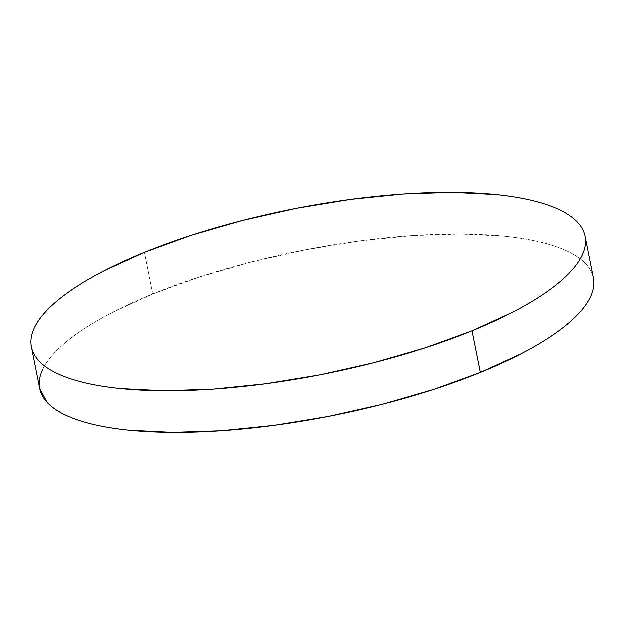 <?xml version="1.0" encoding="UTF-8"?>
<svg xmlns="http://www.w3.org/2000/svg" width="625" height="625" viewBox="0 0 625 625"><rect width="100%" height="100%" fill="white"/><g stroke="black" fill="none" stroke-linecap="round" stroke-linejoin="round"><path stroke-width="0.47" stroke-dasharray="3.12 2.34" d="M593.516 277.992A282.328 83.961 -11.3 0 0 434.742 234.547A282.328 83.961 -11.3 0 0 152.852 294.078L144.539 252.453L152.852 294.078A282.328 83.961 -11.3 0 0 39.805 388.633M593.75 279.367C592.969 273.898 590.422 268.836 586.109 264.164C581.797 259.492 575.805 255.312 568.117 251.617C560.438 247.922 551.219 244.789 540.461 242.211C529.711 239.641 517.625 237.672 504.203 236.312L460.742 234.133L411.742 235.766L359.086 241.148L304.797 250.078L250.969 262.203L199.664 277.062L152.852 294.078L112.344 312.602C100.023 318.977 89.141 325.414 79.68 331.93C70.219 338.438 62.367 344.898 56.125 351.305C49.875 357.711 45.367 363.938 42.578 369.984M39.57 387.266L39.781 388.523"/><path stroke-width="0.94" d="M31.484 347.008L39.805 388.633A282.328 83.961 -11.3 0 0 198.57 432.078A282.328 83.961 -11.3 0 0 480.461 372.547L472.148 330.922A282.328 83.961 168.7 0 1 190.258 390.453A282.328 83.961 168.7 0 1 31.484 347.008A282.328 83.961 168.7 0 1 144.539 252.453A282.328 83.961 168.7 0 1 426.43 192.922A282.328 83.961 168.7 0 1 585.195 236.367A282.328 83.961 168.7 0 1 472.148 330.922L480.461 372.547A282.328 83.961 -11.3 0 0 593.516 277.992L585.195 236.367M472.148 330.922L512.656 312.398C524.977 306.023 535.859 299.586 545.32 293.07C554.781 286.562 562.633 280.102 568.875 273.695C575.125 267.289 579.633 261.062 582.422 255.016C585.211 248.961 586.211 243.203 585.43 237.734C584.656 232.273 582.109 227.203 577.797 222.539C573.484 217.867 567.484 213.688 559.805 209.992C552.117 206.297 542.898 203.164 532.148 200.586C521.391 198.008 509.305 196.039 495.891 194.68L452.422 192.508L403.422 194.141L350.766 199.523L296.484 208.453L242.656 220.578L191.344 235.43L144.539 252.453L104.023 270.977C91.711 277.344 80.82 283.789 71.359 290.297C61.898 296.812 54.047 303.273 47.805 309.672C41.562 316.078 37.047 322.312 34.258 328.359C31.477 334.414 30.469 340.172 31.25 345.633C32.031 351.102 34.578 356.164 38.891 360.836C43.203 365.508 49.195 369.688 56.883 373.383C64.562 377.078 73.781 380.211 84.539 382.789C95.289 385.359 107.375 387.328 120.797 388.688L164.258 390.867L213.258 389.234L265.914 383.852L320.203 374.922L374.031 362.797L425.336 347.938L472.148 330.922M42.578 369.984C39.789 376.039 38.789 381.797 39.57 387.266M39.781 388.523L47.203 402.461C51.516 407.133 57.516 411.312 65.195 415.008C72.883 418.703 82.102 421.836 92.852 424.414C103.609 426.992 115.695 428.961 129.109 430.32L172.578 432.492L221.578 430.859L274.234 425.477L328.516 416.547L382.344 404.422L433.656 389.57L480.461 372.547L520.977 354.023C533.289 347.656 544.18 341.211 553.641 334.703C563.102 328.188 570.953 321.727 577.195 315.328C583.438 308.922 587.953 302.688 590.742 296.641C593.523 290.586 594.531 284.828 593.75 279.367"/></g></svg>
